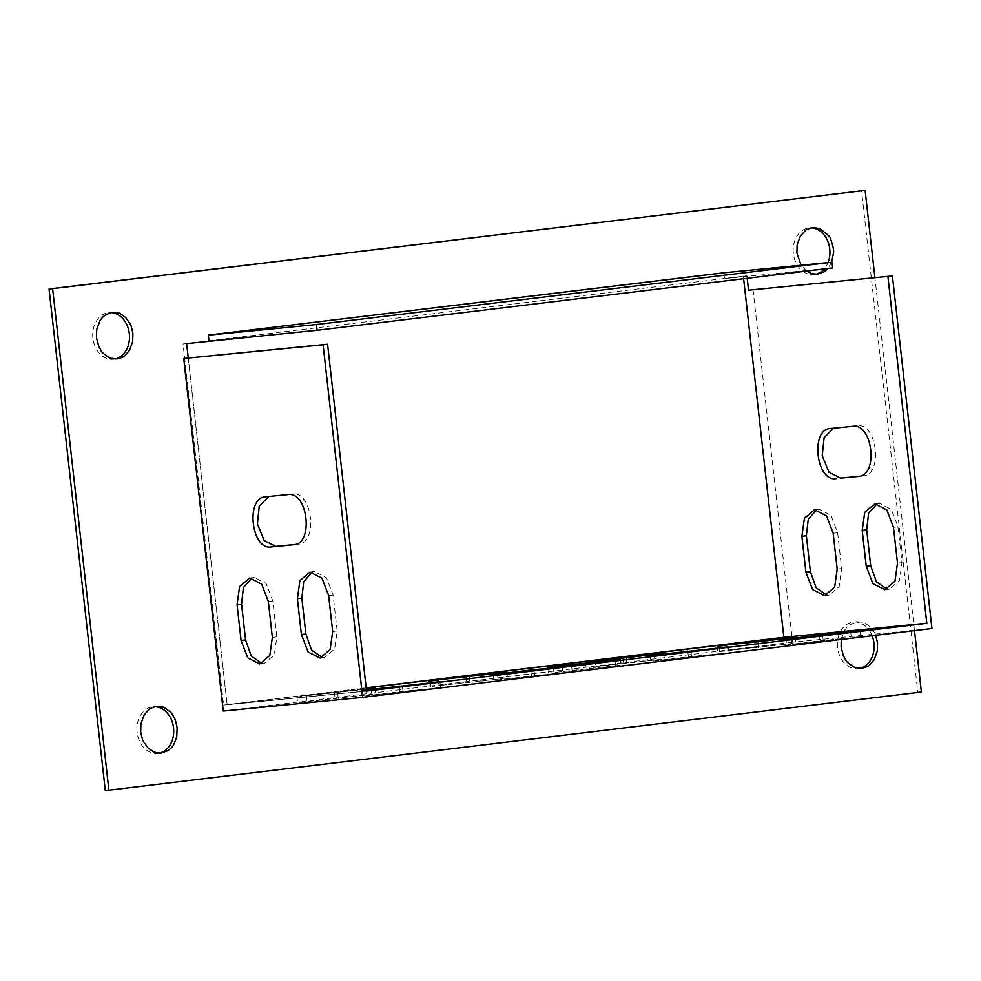 <?xml version="1.0" encoding="UTF-8"?>
<svg xmlns="http://www.w3.org/2000/svg" width="981" height="981" viewBox="0 0 981 981"><rect width="100%" height="100%" fill="white"/><g stroke="black" fill="none" stroke-linecap="round" stroke-linejoin="round"><path stroke-width="0.74" stroke-dasharray="4.91 3.68" d="M366.121 687.828L223.57 705.057L183.055 343.963L743.353 276.213L743.623 278.702M159.376 753.126A23.434 18.345 -95.6 0 1 157.61 753.42A23.434 18.345 -95.6 0 1 137.107 732.292A23.434 18.345 -95.6 0 1 153.024 706.761A23.434 18.345 -95.6 0 1 154.826 706.7M815.603 274.3A23.434 18.345 -95.6 0 1 813.838 274.582A23.434 18.345 -95.6 0 1 793.335 253.466A23.434 18.345 -95.6 0 1 809.251 227.935A23.434 18.345 -95.6 0 1 811.042 227.874M828.05 262.589A23.434 18.345 -95.6 0 1 824.236 268.953M105.31 790.612L917.811 692.365L861.551 190.743M115.169 358.997A23.434 18.345 -95.6 0 1 113.404 359.279A23.434 18.345 -95.6 0 1 92.901 338.163A23.434 18.345 -95.6 0 1 108.817 312.632A23.434 18.345 -95.6 0 1 110.608 312.571M859.81 668.429A23.434 18.345 -95.6 0 1 858.044 668.711A23.434 18.345 -95.6 0 1 837.541 647.595A23.434 18.345 -95.6 0 1 853.458 622.064A23.434 18.345 -95.6 0 1 872.121 635.749M831.63 262.234L827.89 268.512M806.578 271.087L801.134 265.238M914.5 630.624L874.917 277.66M917.811 692.365L921.392 692.01M841.269 639.477L844.604 630.133L848.602 625.388L857.051 621.709L862.74 622.285C863.562 623.205 861.036 619.992 870.355 627.018C876.266 634.388 874.01 632.328 875.665 635.32M816.781 509.74L818.976 509.213L830.981 515.332L837.639 532.732L841.661 568.563L839.135 586.613L829.055 595.16L826.799 595.173M753.016 289.653L792.562 642.224L931.95 628.514M833.543 428.182L857.259 425.742C877.259 422.21 883.231 475.478 862.888 475.908L859.797 476.214M877.088 503.805L879.295 503.278L891.3 509.397L897.958 526.797L901.98 562.628L899.442 580.678L889.375 589.225L887.106 589.238M188.18 357.955L227.138 704.714L188.242 357.942M366.121 687.902L227.138 704.714L366.477 691.004L227.077 704.714M294.962 544.516L298.065 544.21C318.384 543.646 312.449 490.647 292.436 494.044L268.696 496.484M322.259 657.54L324.539 657.528L334.631 648.968L337.145 630.93L333.135 595.099L326.465 577.686L314.46 571.58L312.24 572.107M261.952 663.475L264.232 663.463L274.312 654.903L276.838 636.865L272.816 601.034L266.145 583.621L254.153 577.515L251.933 578.042M223.57 705.057L366.134 687.975M227.151 704.787L366.538 691.078M366.391 690.268L361.682 690.636L366.354 689.95M366.269 689.189L306.354 695.725L366.22 688.772M296.912 697L306.354 695.725L307.004 701.464L366.293 695.002L297.55 702.739L296.912 697M723.855 272.767L724.505 278.567L746.921 275.857L747.191 278.273M746.921 275.857L743.353 276.213M792.562 642.224L223.251 711.066M614.928 660.225L615.528 665.608L553.971 672.549L620.998 665.167L620.36 659.44M553.321 666.822L553.971 672.549L548.502 672.991L547.852 667.264M534.731 676.093L503.461 679.171L562.751 672.696L534.731 676.093L534.093 670.354M493.369 674.707L494.019 680.446L503.461 679.171L502.861 673.861M571.555 665.694L572.193 671.421L562.751 672.696L562.113 666.97M688.38 656.804L719.649 653.726L660.36 660.188L688.38 656.804L687.804 651.764M728.454 646.724L729.091 652.451L719.649 653.726L718.999 648M650.268 655.737L650.906 661.464L660.36 660.188L659.759 654.891M820.055 640.875L851.324 637.809L792.035 644.272L820.055 640.875L819.491 635.835M860.129 630.795L860.778 636.534L851.324 637.809L850.686 632.071M781.955 639.82L782.593 645.547L792.035 644.272L791.446 638.962M399.794 691.703L431.076 688.625L371.774 695.088L399.794 691.703L399.23 686.663M439.88 681.623L440.518 687.35L431.076 688.625L430.426 682.886M361.695 690.636L362.332 696.363L371.774 695.088L371.186 689.778M469.948 682.457L438.679 685.535L497.968 679.073L469.948 682.457L469.31 676.731M428.587 681.084L429.237 686.81L438.679 685.535L438.09 680.225M506.772 672.071L507.422 677.797L497.968 679.073L497.33 673.346M623.597 663.181L654.867 660.103L595.577 666.565L623.597 663.181L623.033 658.141M663.671 653.101L664.309 658.827L654.867 660.103L654.229 654.364M585.485 662.114L586.135 667.84L595.577 666.565L594.976 661.255M755.272 647.252L786.554 644.174L727.252 650.636L755.272 647.252L754.708 642.212M795.346 637.172L795.996 642.898L786.554 644.174L785.904 638.447M717.172 646.185L717.81 651.911L727.252 650.636L726.663 645.339M375.098 687.988L375.735 693.726L366.293 695.002L365.643 689.263M186.635 343.608L183.055 343.963M832.624 267.936L724.505 278.567M833.163 533.272L837.639 532.732M841.661 568.563L837.185 569.103M857.259 425.742L852.783 426.294M834.929 427.949L830.441 428.489M893.47 527.337L897.958 526.797M901.98 562.628L897.492 563.168M287.948 494.596L292.436 494.044M270.094 496.251L265.618 496.791M328.647 595.639L333.135 595.099M332.669 631.47L337.145 630.93M268.34 601.574L272.816 601.034M272.35 637.405L276.838 636.865M593.186 667.816L592.634 662.825M576.301 670.354L575.663 664.628M531.481 675.774L530.917 670.734M691.63 657.111L690.992 651.384M823.317 641.194L822.667 635.455M403.056 692.01L402.406 686.283M466.698 682.151L466.134 677.111M626.847 663.487L626.209 657.76M758.534 647.57L757.884 641.832M334.374 692.341L335.012 698.067M338.273 698.386L337.636 692.647M156.543 706.418L153.024 706.761M161.105 753.077L157.61 753.42M812.759 227.592L809.251 227.935M817.32 274.239L813.838 274.582M112.337 312.289L108.817 312.632M116.898 358.936L113.404 359.279M857.026 621.721L853.458 622.064M861.539 668.368L858.044 668.711M818.976 509.213L814.5 509.752M829.055 595.16L824.567 595.7M830.22 428.513L834.708 427.974M879.295 503.278L874.807 503.817M889.375 589.225L884.887 589.765M265.397 496.815L269.885 496.276M309.984 572.119L314.46 571.58M320.064 658.067L324.539 657.528M249.665 578.054L254.153 577.515M259.744 664.002L264.232 663.463"/><path stroke-width="1.47" d="M743.623 278.702L783.856 637.307L366.121 687.828M154.826 706.7A23.434 18.345 -95.6 0 1 173.576 728.294A23.434 18.345 -95.6 0 1 159.376 753.126M811.042 227.874A23.434 18.345 -95.6 0 1 828.05 262.589M824.236 268.953A23.434 18.345 -95.6 0 1 815.603 274.3M874.917 277.66L865.119 190.388L49.05 288.99L105.31 790.612L921.392 692.01L914.5 630.624M110.608 312.571A23.434 18.345 -95.6 0 1 129.369 334.165A23.434 18.345 -95.6 0 1 115.169 358.997M872.121 635.749A23.434 18.345 -95.6 0 1 859.81 668.429M140.688 731.949L140.908 723.757L144.17 714.83L149.357 709.177C149.823 709.41 147.383 708.944 156.568 706.418L162.748 707.129C160.026 705.106 172.46 712.194 172.681 715.112L174.63 718.582C174.63 719.674 174.41 715.321 177.107 727.534L176.788 736.265C174.802 742.985 172.901 746.897 171.086 748L168.033 750.588L161.178 753.065L155.476 752.488C154.655 751.569 157.181 754.794 147.861 747.767L143.422 741.428C143.287 740.103 143.324 744.039 140.688 731.949M801.134 265.238L796.903 253.11L797.124 244.919L800.386 235.992L805.573 230.351C806.051 230.584 803.598 230.118 812.795 227.592L819.393 228.438C828.283 234.888 832.023 238.493 830.6 239.229L831.091 240.284C833.2 246.587 833.997 250.866 833.494 253.11L831.63 262.234M827.89 268.512L824.248 271.749L817.394 274.239L811.692 273.662L806.578 271.087M49.05 288.99L52.618 288.635L108.891 790.257M865.119 190.388L52.618 288.635M96.469 337.746L96.702 329.616L99.964 320.701L102.502 317.354L105.556 314.766L112.41 312.277L118.112 312.853C118.922 313.773 116.396 310.56 125.715 317.586L130.166 323.926C130.289 325.238 130.252 321.302 132.901 333.405L132.68 341.596L129.406 350.524L124.231 356.177C123.753 355.931 126.206 356.397 117.009 358.936L110.841 358.224C113.563 360.235 101.129 353.148 100.896 350.242L98.713 346.232L96.469 337.746M875.665 635.32L877.541 642.837L877.321 651.028L874.046 659.955L868.872 665.608C868.393 665.363 870.846 665.841 861.649 668.368L855.481 667.656C858.203 669.667 845.769 662.58 845.536 659.673L843.353 655.664L841.109 647.178L841.269 639.477M826.799 595.173L816.131 587.803L810.392 571.641L806.37 535.81L808.283 519.157L816.781 509.74M892.403 275.943L748.528 290.192L892.403 275.943L931.95 628.514L362.639 697.356L223.251 711.066L183.705 358.494L323.092 344.785L362.639 697.356M859.797 476.214L840.545 478.103L828.957 472.217L822.237 455.675L824.114 437.673L833.543 428.182M887.106 589.238L876.45 581.868L870.699 565.706L866.689 529.875L868.602 513.222L877.088 503.805M294.006 544.7L293.577 544.749C313.92 544.32 307.948 491.052 287.948 494.596L265.618 496.791C245.275 497.22 251.246 550.488 271.247 546.957L293.797 544.725M328.647 595.639L321.989 578.238L309.984 572.119L299.904 580.666L297.378 598.717L301.388 634.548L308.059 651.948L320.064 658.067L330.143 649.532L332.669 631.47L328.647 595.639M268.34 601.574L261.669 584.173L249.665 578.054L239.585 586.601L237.059 604.652L241.081 640.483L247.739 657.883L259.744 664.002L269.824 655.455L272.35 637.405L268.34 601.574M183.705 358.494L327.58 344.245L366.538 691.078L926.763 623.327L787.375 636.963L366.121 687.902M268.696 496.484L259.229 506.098L257.414 524.001L264.171 540.556L275.722 546.405L294.962 544.516M312.24 572.107L303.718 581.672L301.854 598.177L305.876 634.008L311.541 650.06L322.259 657.54M251.933 578.042L243.398 587.607L241.547 604.112L245.569 639.943L251.222 655.995L261.952 663.475M366.134 687.975L787.375 637.037M553.321 666.822L614.891 659.882L547.852 667.264M614.928 660.225L620.36 659.44M530.831 670.048L562.113 666.97L502.824 673.432L530.831 670.048L530.917 670.734M571.555 665.694L562.113 666.97M493.369 674.707L502.861 673.861M690.992 651.384L659.71 654.462L718.999 648L690.992 651.384M650.268 655.737L659.759 654.891M728.454 646.724L718.999 648M822.667 635.455L791.397 638.533L819.417 635.148L850.686 632.071L822.667 635.455M781.955 639.82L791.446 638.962M860.129 630.795L850.686 632.071M366.354 689.95L430.426 682.886L366.391 690.268M439.868 681.611L430.426 682.886M466.049 676.412L497.33 673.346L438.041 679.808L466.049 676.412L466.134 677.111M506.772 672.059L497.33 673.346M428.587 681.084L438.09 680.225M626.209 657.76L594.927 660.826L654.229 654.364L626.209 657.76M585.485 662.101L594.976 661.255M663.671 653.088L654.229 654.364M757.884 641.832L726.614 644.909L754.634 641.525L785.904 638.447L757.884 641.832M717.172 646.185L726.663 645.339M795.346 637.172L785.904 638.447M366.22 688.772L375.098 687.988L366.269 689.189M747.191 278.273L748.528 290.192M783.856 637.307L926.812 623.242L887.915 276.483M833.163 533.272L837.185 569.103L834.659 587.141L824.567 595.7L812.575 589.593L805.904 572.181L801.882 536.349L804.408 518.311L814.5 509.752L826.493 515.859L833.163 533.272M836.07 478.654C816.057 482.051 810.11 429.053 830.441 428.489L852.783 426.294C872.783 422.885 878.731 475.883 858.4 476.447L840.545 478.103M893.47 527.337L897.492 563.168L894.966 581.218L884.887 589.765L872.882 583.658L866.223 566.245L862.201 530.414L864.727 512.376L874.807 503.817L886.812 509.936L893.47 527.337M188.242 357.942L186.635 343.608L317.108 330.278L832.624 267.936L831.986 262.209L723.855 272.767L208.34 335.11L208.99 340.91M323.092 344.785L327.58 344.245M926.763 623.254L787.375 636.963M723.904 272.828L208.34 335.11M208.389 335.171L316.471 324.539L831.986 262.209M317.108 330.278L316.471 324.539M806.37 535.81L801.882 536.349M805.904 572.181L810.392 571.641M866.689 529.875L862.201 530.414M866.223 566.245L870.699 565.706M271.247 546.957L275.722 546.405M305.876 634.008L301.388 634.548M297.378 598.717L301.854 598.177M245.569 639.943L241.081 640.483M237.059 604.652L241.547 604.112M592.634 662.825L592.549 662.077M687.73 651.077L687.804 651.764M819.417 635.148L819.491 635.835M399.157 685.964L399.23 686.663M622.947 657.442L623.033 658.141M754.634 641.525L754.708 642.212"/></g></svg>
